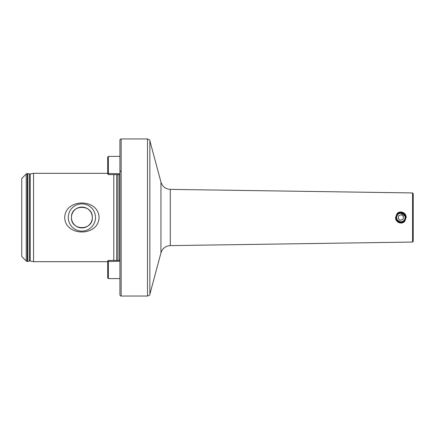 <?xml version="1.0" encoding="UTF-8"?>
<svg xmlns="http://www.w3.org/2000/svg" width="435" height="435" viewBox="0 0 435 435"><rect width="100%" height="100%" fill="white"/><g stroke="black" fill="none" stroke-linecap="round" stroke-linejoin="round"><path stroke-width="0.65" d="M404.746 221.301C401.761 225.015 395.312 222.345 395.562 217.5L396.992 213.705C399.966 209.991 406.431 212.644 406.181 217.5L404.746 221.301M397.715 214.569L396.579 217.087A4.296 4.296 0 0 1 401.271 213.226A4.296 4.296 0 0 1 405.132 217.913A4.296 4.296 0 0 1 400.439 221.774A4.296 4.296 0 0 1 396.579 217.087M396.573 217.875L397.15 219.675M397.498 220.175L400.363 221.768M400.532 221.785L400.852 221.796M107.657 261.68L33.533 261.68L30.227 261.033A1.963 1.963 0 0 0 29.428 261.043L29.428 173.957A1.963 1.963 0 0 0 30.227 173.967L33.533 173.32L107.657 173.32M400.678 213.21L398.792 213.732M412.527 242.056L412.527 192.944L413.25 193.678L413.25 241.322L412.527 242.056L170.286 245.617L170.286 189.383C165.556 189.035 162.445 186.61 160.95 182.107L149.874 140.771L149.874 294.229C150.097 294.81 149.308 295.414 147.503 296.045L121.158 296.045A1.229 1.229 0 0 1 119.929 294.816L119.929 140.184A1.229 1.229 0 0 1 121.158 138.955L147.503 138.955L147.503 296.045M95.499 217.5A13.61 13.61 0 0 0 81.889 203.89A13.61 13.61 0 0 0 68.273 217.5A13.61 13.61 0 0 0 81.889 231.11A13.61 13.61 0 0 0 95.499 217.5M92.318 217.5A10.429 10.429 0 0 0 81.889 207.071A10.429 10.429 0 0 0 71.454 217.5C70.807 230.974 92.965 230.952 92.318 217.5C92.965 204.042 70.829 204.02 71.454 217.5A10.429 10.429 0 0 0 81.889 227.929A10.429 10.429 0 0 0 92.318 217.5M64.706 217.5C65.272 198.148 98.587 198.246 99.066 217.5C98.538 236.819 65.185 236.776 64.706 217.5M29.428 261.043L27.796 261.402A1.474 1.474 0 0 1 27.481 261.435L27.269 261.435A1.474 1.474 0 0 1 26.225 261.005L21.75 256.525L21.75 178.475L26.225 173.995A1.474 1.474 0 0 1 27.269 173.565L27.481 173.565A1.474 1.474 0 0 1 27.796 173.598L29.428 173.957M113.796 260.402L113.796 174.598M33.533 261.68L33.533 173.32M402.505 221.464L403.892 220.534M404.425 219.887L404.849 219.077M405.077 218.294L405.148 217.582M404.235 220.153L405.132 217.913M405.148 217.56L405.132 217.092M404.898 216.048L400.852 213.204M395.97 217.027A4.91 4.91 0 0 1 401.326 212.612A4.91 4.91 0 0 1 405.741 217.973A4.91 4.91 0 0 1 400.379 222.388A4.91 4.91 0 0 1 395.97 217.027M400.581 220.322L403.163 219.148L403.435 216.325L401.13 214.678L398.547 215.852L398.275 218.674L400.581 220.322M107.657 173.842L107.657 157.117L108.397 156.382L108.397 174.555M108.397 260.445L108.397 278.617L107.657 277.883L107.657 261.158M149.874 294.229L160.95 252.893L160.95 182.107M26.225 261.005L26.225 173.995M121.158 296.045L121.158 138.955M118.951 260.402L118.951 174.598M117.194 260.402L117.194 174.598M116.814 260.402L116.814 174.598M30.227 261.033L30.227 173.967M27.796 261.402L27.796 173.598M27.481 261.435L27.481 173.565M27.269 261.435L27.269 173.565M119.929 173.728L107.657 173.511M119.929 261.272L107.657 261.489M412.527 192.944L170.286 189.383M149.874 140.771C150.097 140.19 149.308 139.586 147.503 138.955M160.95 252.893C162.445 248.39 165.556 245.965 170.286 245.617M119.929 156.382L108.397 156.382M120.914 170.863L119.929 171.847M119.929 174.598L108.397 174.598L107.657 173.859M119.929 278.617L108.397 278.617M119.929 260.402L108.397 260.402L107.657 261.141"/></g></svg>
